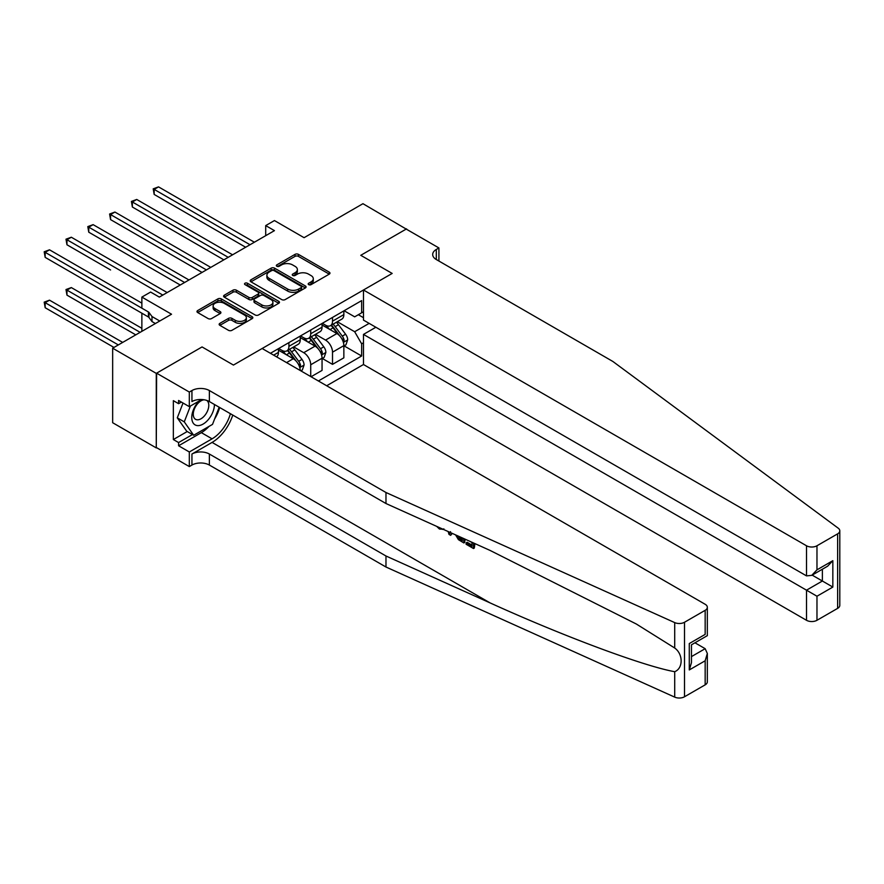 <?xml version="1.0" encoding="UTF-8"?>
<svg xmlns="http://www.w3.org/2000/svg" width="884" height="884" viewBox="0 0 884 884"><rect width="100%" height="100%" fill="white"/><g stroke="black" fill="none" stroke-linecap="round" stroke-linejoin="round"><path stroke-width="1.33" d="M308.671 284.637A1.691 0.983 0 0 0 311.069 284.637L329.257 274.139A2.42 1.403 0 0 0 329.964 273.145A2.42 1.403 0 0 0 329.257 272.161L298.438 254.371A2.42 1.403 0 0 0 295.013 254.371L276.825 264.868A1.691 0.983 0 0 0 276.327 265.565A1.691 0.983 0 0 0 276.825 266.25A1.691 0.983 0 0 0 279.222 266.25L281.576 264.891A7.746 4.475 0 0 1 292.538 264.891L295.101 266.371A7.746 4.475 0 0 1 297.367 269.543A7.746 4.475 0 0 1 295.101 272.703L292.748 274.062A1.691 0.983 0 0 0 292.25 274.758A1.691 0.983 0 0 0 292.748 275.443A1.691 0.983 0 0 0 295.146 275.443L297.499 274.084A7.746 4.475 0 0 1 308.461 274.084L311.024 275.565A7.746 4.475 0 0 1 313.29 278.736A7.746 4.475 0 0 1 311.024 281.897L308.671 283.256A1.691 0.983 0 0 0 308.173 283.941A1.691 0.983 0 0 0 308.671 284.637L308.671 283.256M219.862 323.356A2.42 1.403 0 0 0 219.144 324.351A2.42 1.403 0 0 0 219.862 325.334L228.503 330.329A2.42 1.403 0 0 0 231.928 330.329L252.128 318.66A2.42 1.403 0 0 0 252.835 317.676A2.42 1.403 0 0 0 252.128 316.693L221.309 298.891A2.42 1.403 0 0 0 217.884 298.891L197.685 310.56A2.42 1.403 0 0 0 196.977 311.544A2.42 1.403 0 0 0 197.685 312.538L208.127 318.572A2.42 1.403 0 0 0 211.552 318.572L220.204 313.577A2.42 1.403 0 0 0 220.912 312.582A2.42 1.403 0 0 0 220.204 311.599L215.022 308.604A6.475 3.735 0 0 1 213.121 305.963A6.475 3.735 0 0 1 217.121 302.505A6.475 3.735 0 0 1 224.182 303.322L244.47 315.036A6.475 3.735 0 0 1 246.36 317.676A6.475 3.735 0 0 1 242.371 321.135A6.475 3.735 0 0 1 235.31 320.317L231.928 318.373A2.42 1.403 0 0 0 228.503 318.373L219.862 323.356L219.862 325.334M406.563 229.276L362.948 203.696L304.085 237.685L274.438 220.558L265.708 225.597L274.438 230.636L159.319 297.09L150.6 292.063L141.871 297.09L141.871 308.173M156.269 373.379L156.269 447.901L156.612 373.17L202.049 346.937L156.269 373.379L112.655 348.197L171.529 314.218L141.871 297.09M406.563 228.868L360.771 255.31L392.164 273.432L233.442 365.07L202.049 346.937L233.442 365.07L262.139 348.506L705.167 604.28A7.404 4.276 0 0 1 707.333 607.308A7.404 4.276 0 0 1 705.167 610.325L684.503 622.259L684.503 696.769A7.404 4.276 180 0 1 674.713 697.122L385.976 567.02L209.375 465.061A12.332 7.116 0 0 0 191.938 465.061L189.32 466.575L156.612 447.691M281.753 299.588A2.42 1.403 0 0 0 285.167 299.588L305.378 287.93A2.42 1.403 0 0 0 306.085 286.935A2.42 1.403 0 0 0 305.378 285.952L274.559 268.15A2.42 1.403 0 0 0 271.134 268.15L250.934 279.819A2.42 1.403 0 0 0 250.216 280.803A2.42 1.403 0 0 0 250.934 281.797L281.753 299.588M245.697 285.002A1.691 0.983 0 0 1 247.421 285.245L247.421 283.234L278.747 301.322A2.42 1.403 0 0 1 279.466 302.306A2.42 1.403 0 0 1 278.747 303.289L258.548 314.958A2.42 1.403 0 0 1 255.122 314.958L224.304 297.168L232.956 292.217L232.956 290.195L224.304 295.19A2.42 1.403 0 0 0 223.597 296.173A2.42 1.403 0 0 0 224.304 297.168L224.304 295.19M232.956 292.217A2.42 1.403 0 0 1 236.382 292.217L236.382 290.195A2.42 1.403 0 0 0 232.956 290.195M236.382 290.195L248.879 297.411A2.42 1.403 0 0 0 252.305 297.411L258.04 294.107A2.42 1.403 0 0 0 258.747 293.112A2.42 1.403 0 0 0 258.04 292.129L245.023 284.615A1.691 0.983 0 0 1 244.525 283.919A1.691 0.983 0 0 1 245.575 283.013A1.691 0.983 0 0 1 247.421 283.234M156.269 447.901L112.655 422.718L112.655 348.197M326.671 385.767L363.479 364.517L806.506 620.292L806.506 590.181L822.374 581.02L822.374 569.219M344.119 310.737L354.672 316.837L361.644 312.803L361.644 300.615L270.427 353.291M361.644 312.803L363.479 311.743M363.479 342.76L361.644 343.821L354.672 331.732L337.323 321.721M344.119 345.887L361.644 356.009L361.644 343.821M361.644 356.009L318.384 380.982M88.765 282.548L141.871 313.212L141.871 331.334M265.708 225.597L265.708 235.663M358.329 314.715L363.479 317.688M354.672 331.732L369.147 323.378M300.24 370.507A9.868 5.702 -120 0 0 293.267 358.727L278.449 350.163M310.715 376.551L310.715 364.772A9.868 5.702 -120 0 0 303.731 352.683L293.72 346.904M311.069 376.75L322.052 370.407L322.052 358.219A9.868 5.702 -120 0 0 315.069 346.141L300.251 337.577M322.317 358.473L332.517 364.363L332.517 352.175A9.868 5.702 -120 0 0 325.544 340.097L315.522 334.307M332.517 364.363L343.854 357.821L343.854 345.633A9.868 5.702 -120 0 0 336.881 333.555L322.052 324.992M322.317 323.323L325.544 325.19A9.868 5.702 -120 0 0 330.472 325.677A9.868 5.702 -120 0 0 332.517 321.168L332.517 317.433M300.505 335.92L303.731 337.776A9.868 5.702 -120 0 0 308.671 338.263A9.868 5.702 -120 0 0 310.715 333.754L310.715 330.019M278.703 348.506L281.93 350.362A9.868 5.702 -120 0 0 286.869 350.86A9.868 5.702 -120 0 0 288.913 346.34L288.913 342.616M330.472 325.677L341.81 319.135A9.868 5.702 -120 0 0 343.854 314.616L343.854 310.892M308.671 338.263L320.008 331.721A9.868 5.702 -120 0 0 322.052 327.202L322.052 323.478M286.869 350.86L298.206 344.307A9.868 5.702 -120 0 0 300.251 339.788L300.251 336.064M276.537 356.816A9.868 5.702 -120 0 0 278.449 352.384L278.449 348.65M309.345 284.88L311.024 283.908A7.746 4.475 0 0 0 313.29 280.747L313.29 278.736M297.367 269.543L297.367 271.554A7.746 4.475 0 0 1 295.101 274.714L293.422 275.686M329.257 272.161L329.257 274.139L298.438 256.382A2.42 1.403 0 0 0 295.013 256.382L277.499 266.493M305.345 287.941L274.559 270.173A2.42 1.403 0 0 0 271.134 270.173L250.968 281.819M301.09 287.632A1.691 0.983 0 0 0 301.588 286.935A1.691 0.983 0 0 0 301.09 286.239L274.04 270.626A1.691 0.983 0 0 0 271.642 270.626L269.167 272.062A7.746 4.475 0 0 0 266.891 275.222A7.746 4.475 0 0 0 269.167 278.383L287.654 289.057A7.746 4.475 0 0 0 298.615 289.057L301.09 287.632L301.09 289.643A1.691 0.983 0 0 0 301.588 288.946L301.588 286.935M266.891 275.222L266.891 277.233A7.746 4.475 0 0 0 269.167 280.405L269.167 278.383M301.09 289.643L298.615 291.079A7.746 4.475 0 0 1 287.654 291.079L269.167 280.405M236.382 292.217L248.879 299.433A2.42 1.403 0 0 0 252.305 299.433L258.04 296.118A2.42 1.403 0 0 0 258.747 295.123L258.747 293.112M247.421 285.245L278.714 303.311M261.841 304.903A6.475 3.735 0 0 0 268.902 305.709A6.475 3.735 0 0 0 272.902 302.262A6.475 3.735 0 0 0 271.001 299.61L263.852 295.488A2.42 1.403 0 0 0 260.437 295.488L254.702 298.792A2.42 1.403 0 0 0 253.984 299.786A2.42 1.403 0 0 0 254.702 300.77L261.841 304.903L261.841 306.914A6.475 3.735 0 0 0 268.902 307.72A6.475 3.735 0 0 0 272.902 304.273L272.902 302.262M253.984 299.786L253.984 301.798A2.42 1.403 0 0 0 254.702 302.792L254.702 300.77M261.841 306.914L254.702 302.792M246.36 317.676L246.36 319.688A6.475 3.735 0 0 1 242.371 323.146A6.475 3.735 0 0 1 235.31 322.34L231.928 320.384A2.42 1.403 0 0 0 228.503 320.384L219.884 325.356M213.121 305.963L213.121 307.975A6.475 3.735 0 0 0 215.022 310.627L215.022 308.604M220.171 313.588L215.022 310.627M252.128 316.693L252.128 318.66L221.309 300.914A2.42 1.403 0 0 0 217.884 300.914L197.718 312.56M343.854 346.042L345.942 344.826L347.688 339.788A6.542 3.779 -120 0 0 345.6 334.229L338.473 324.715A18.873 10.895 -120 0 0 336.417 322.251M329.334 329.191A18.873 10.895 -120 0 0 325.467 325.146M343.257 342.031L344.163 340.075A6.542 3.779 -120 0 0 342.285 336.141L335.169 326.627A18.873 10.895 -120 0 0 333.102 324.163M331.345 325.179A15.658 9.039 60 0 1 333.92 328.097L339.953 336.152M154.17 244.78L202.049 272.427L110.566 219.608L110.566 214.569L114.931 212.049L210.768 267.388M331.014 325.367A18.873 10.895 60 0 1 333.069 327.831L337.81 334.163M250.017 244.735L154.17 189.397L158.534 186.878L254.371 242.216M245.653 247.244L154.17 194.436L154.17 189.397L153.208 188.845L158.534 186.878M154.17 194.436L153.208 188.845M839.8 530.82L839.8 605.341A7.404 4.276 180 0 1 837.634 608.369L837.634 533.848A7.404 4.276 0 0 0 839.8 530.82A7.404 4.276 0 0 0 838.231 528.19L612.899 361.49L436.298 259.531A12.332 7.116 180 0 1 432.685 254.504A12.332 7.116 180 0 1 436.298 249.465L438.917 247.951L406.209 229.078L360.771 255.31L392.164 273.432L363.479 289.996L363.479 320.107L806.506 575.882L806.506 545.771A7.404 4.276 0 0 0 816.971 545.771L837.634 533.848M375.855 327.257L363.479 334.406L816.971 596.225L816.971 620.292L837.634 608.369M363.479 334.406L363.479 364.517M438.917 247.951L438.917 261.045M363.479 289.996L806.506 545.771M816.971 620.292A7.404 4.276 180 0 1 806.506 620.292M812.153 575.119L832.839 587.064L816.971 596.225M816.971 545.771L816.971 569.837L811.733 575.362L806.506 575.882M816.971 569.837L832.839 560.677L827.612 566.202L811.733 575.362M472.023 545.085L467.15 542.279L466.122 542.875L472.023 546.29L472.023 542.566L469.934 541.362M473.504 542.964L473.504 548.533L474.277 548.08A32.133 18.553 120 0 0 474.841 543.572M463.835 538.61L463.835 542.953L464.619 542.5A32.133 18.553 120 0 0 465.083 539.174M385.976 567.02L385.976 555.992L209.375 454.033A12.332 7.116 0 0 0 191.938 454.033L212.083 442.409A32.133 18.553 120 0 0 232.768 415.071M385.976 555.992L490.034 602.877C563.174 636.16 643.95 666.249 674.713 671.696C683.266 668.381 683.266 654.105 674.713 648.027L636.347 624.027L490.034 550.412L385.976 503.526L209.375 401.568A12.332 7.116 0 0 0 191.938 401.568L191.938 390.54L189.32 392.054L156.612 373.17M451.613 533.107L450.652 535.339L452.288 533.406M385.976 503.526L385.976 492.51L209.375 390.54A12.332 7.116 0 0 0 191.938 390.54M705.167 684.846L705.167 660.779L707.333 653.486L707.333 681.818A7.404 4.276 180 0 1 705.167 684.846L684.503 696.769M674.713 648.027L674.713 622.601L385.976 492.51M209.044 426.386A27.747 16.023 -60 0 1 201.353 432.641L178.59 445.779L178.59 442.564L192.458 434.552M181.386 402.076L178.59 403.69L173.352 400.662L173.352 439.536L178.59 442.564M178.59 403.69L178.59 400.463L189.32 406.662L189.32 392.054M189.32 466.575L189.32 451.978L212.083 438.829A27.747 16.023 120 0 0 230.404 413.712M178.59 445.779L189.32 451.978M694.946 642.79L705.167 648.69L707.333 653.486M201.696 399.513L189.32 406.662M674.713 622.601A7.404 4.276 0 0 0 684.503 622.259M219.674 407.513A27.747 16.023 -60 0 1 214.547 419.127M173.352 439.536L187.231 431.525M705.167 660.779L689.288 669.939L691.465 662.646L691.465 644.812L707.333 635.64L707.333 607.308M689.288 669.939L689.288 643.552C692.117 645.187 692.117 645.187 689.288 643.552L705.167 634.392C707.985 636.027 707.985 636.027 705.167 634.392L705.167 610.325M439.392 527.604L440.464 528.079M443.094 529.262L439.425 529.019L436.707 526.389M450.652 535.339L448.984 534.378L448.177 531.56M449.459 532.135L449.812 533.461L450.531 531.649M463.835 542.953L458.409 539.649L455.603 534.897M457.05 535.56L458.509 538.234L462.365 540.71L462.365 537.947M458.509 538.234L459.581 537.616L461.271 538.886L460.244 539.483M462.365 539.516L461.271 538.886M473.504 548.533L466.122 544.268L466.122 542.875M322.052 358.628L324.141 357.412L325.887 352.384A6.542 3.779 -120 0 0 323.798 346.815L316.671 337.301A18.873 10.895 -120 0 0 314.616 334.837M307.533 341.776A18.873 10.895 -120 0 0 303.665 337.732M321.456 354.617L322.362 352.661A6.542 3.779 -120 0 0 320.483 348.727L313.356 339.213A18.873 10.895 -120 0 0 311.301 336.749M309.544 337.765A15.658 9.039 60 0 1 312.118 340.683L318.152 348.738M132.368 257.366L180.248 285.013L88.765 232.194L88.765 227.155L93.129 224.647L188.966 279.974M309.212 337.953A18.873 10.895 60 0 1 311.267 340.417L316.008 346.749M300.858 370.86L302.339 369.998L304.085 364.97A6.542 3.779 -120 0 0 301.997 359.401L294.869 349.887A18.873 10.895 -120 0 0 292.814 347.423M285.72 354.373A18.873 10.895 -120 0 0 281.863 350.329M299.654 367.214L300.56 365.247A6.542 3.779 -120 0 0 298.682 361.313L291.554 351.799A18.873 10.895 -120 0 0 289.499 349.335M287.742 350.351A15.658 9.039 60 0 1 290.317 353.268L296.35 361.324M110.566 269.963L66.963 244.78L66.963 239.752L71.328 237.232L167.164 292.56M287.411 350.539A18.873 10.895 60 0 1 289.466 353.014L294.206 359.335M228.216 257.321L132.368 201.983L136.733 199.464L232.569 254.802M223.851 259.841L132.368 207.022L132.368 201.983L131.407 201.43L136.733 199.464M132.368 207.022L131.407 201.43M206.414 269.907L109.605 214.016L114.931 212.049M110.566 219.608L109.605 214.016M184.612 282.493L87.803 226.602L93.129 224.647M88.765 232.194L87.803 226.602M141.871 328.318L71.328 287.576L66.963 290.096L66.963 295.134L135.771 334.859M66.963 295.134L66.002 289.543L140.125 332.34M66.002 289.543L71.328 287.576M162.811 295.079L66.002 239.188L71.328 237.232M66.963 244.78L66.002 239.188M199.176 400.96A16.034 9.26 120 0 0 191.806 416.397A16.034 9.26 120 0 0 197.43 425.602A16.034 9.26 120 0 0 214.436 404.496M204.193 399.789A10.973 6.343 120 0 0 194.635 408.408A10.973 6.343 120 0 0 195.541 419.303A10.973 6.343 120 0 0 197.154 419.801A10.973 6.343 120 0 0 207.11 411.856A10.973 6.343 120 0 0 206.701 400.397M219.166 407.226L212.514 424.386L193.684 435.259L186.701 431.226L177.286 417.834L183.032 403.027M193.684 435.259L184.27 421.856L190.414 406.032M177.286 417.834L184.27 421.856M122.688 342.406L49.515 300.173L45.161 302.682L45.161 307.72L113.97 347.445M45.161 307.72L44.2 302.129L118.323 344.926M44.2 302.129L49.515 300.173M159.75 321.014L151.993 316.527L148.943 312.395A2.464 1.425 -0 0 0 148.413 311.953L45.161 252.338L45.161 257.366L148.413 316.98A2.464 1.425 -0 0 1 148.943 317.433L151.993 321.566L151.993 316.527M151.993 321.566L155.396 323.533M45.161 257.366L44.2 251.785L45.161 252.338L49.515 249.818L141.871 303.135M44.2 251.785L49.515 249.818M286.56 362.606L293.267 358.727M303.731 352.683L315.069 346.141M325.544 340.097L336.881 333.555M332.517 321.168L343.854 314.616M332.517 352.175L343.854 345.633M310.715 364.772L322.052 358.219M310.715 333.754L322.052 327.202M288.913 346.34L300.251 339.788M273.653 355.147L278.449 352.384M311.024 283.908L311.024 281.897M292.748 275.443L292.748 274.062M295.101 274.714L295.101 272.703M276.825 266.25L276.825 264.868M295.013 256.382L295.013 254.371M298.438 256.382L298.438 254.371M250.934 281.797L250.934 279.819M271.134 270.173L271.134 268.15M274.559 270.173L274.559 268.15M305.378 287.93L305.378 285.952M287.654 291.079L287.654 289.057M298.615 291.079L298.615 289.057M248.879 299.433L248.879 297.411M252.305 299.433L252.305 297.411M258.04 296.118L258.04 294.107M278.747 303.289L278.747 301.322M228.503 320.384L228.503 318.373M231.928 320.384L231.928 318.373M235.31 322.34L235.31 320.317M220.204 313.577L220.204 311.599M197.685 312.538L197.685 310.56M217.884 300.914L217.884 298.891M221.309 300.914L221.309 298.891M343.368 342.395L347.644 339.92M335.169 326.627L338.473 324.715M330.019 329.588L333.069 327.831M342.285 336.141L345.6 334.229M341.776 338.694L344.163 340.075M832.839 560.677L832.839 587.064M436.298 259.531L436.298 249.465M490.034 602.877L212.083 442.409M209.375 401.568L209.375 390.54M209.375 454.033L209.375 465.061M674.713 697.122L674.713 671.696M191.938 454.033L191.938 465.061M201.353 432.641L212.083 438.829M691.465 656.602L705.167 648.69M321.566 354.981L325.842 352.506M313.356 339.213L316.671 337.301M308.218 342.185L311.267 340.417M320.483 348.727L323.798 346.815M319.975 351.279L322.362 352.661M299.764 367.567L304.041 365.092M291.554 351.799L294.869 349.887M286.416 354.771L289.466 353.014M298.682 361.313L301.997 359.401M298.162 363.865L300.56 365.247M148.943 312.395L148.943 317.433M148.413 311.953L148.413 316.98M443.867 528.853L442.829 529.45"/></g></svg>

